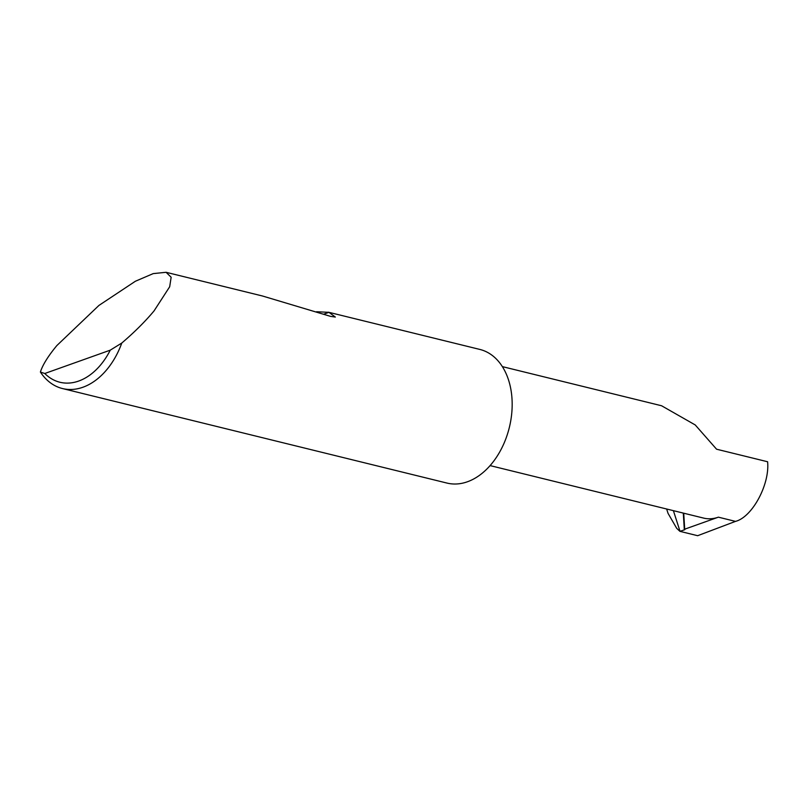 <?xml version="1.0" encoding="UTF-8"?>
<svg xmlns="http://www.w3.org/2000/svg" width="808" height="808" viewBox="0 0 808 808"><rect width="100%" height="100%" fill="white"/><g stroke="black" fill="none" stroke-linecap="round" stroke-linejoin="round"><path stroke-width="1.21" d="M683.72 513.201L684.699 529.179L718.393 517.17L735.502 521.382C752.278 517.15 769.933 484.366 767.6 461.752L716.565 449.208L695.244 424.957L661.59 405.767L502.364 366.62M316.544 311.736L328.937 312.332L335.34 317.059L330.563 316.372L262.529 296.011L166.084 272.296L171.155 277.235L169.68 286.759L154.035 310.929C145.157 321.554 134.401 332.26 121.786 343.036A68.811 47.278 103.8 0 1 62.479 388.547A68.811 47.278 103.8 0 1 40.4 372.044C42.612 364.984 48.096 356.156 56.843 345.571L98.94 305.424L135.37 281.255L153.217 273.609L166.084 272.296M328.482 312.221L479.841 349.43A68.811 47.278 103.8 0 1 512.009 398.92M512.009 398.93A68.811 47.278 103.8 0 1 446.986 483.073L62.479 388.547M684.699 529.179A1.838 0.556 -3.5 0 1 684.911 529.422A1.838 0.556 -3.5 0 1 684.325 529.866L679.922 531.341L676.71 528.331L668.044 513.353L666.64 509M679.922 531.341L697.637 535.704L735.502 521.382M490.092 465.6L703.687 518.11A49.52 34.027 -76.2 0 0 718.393 517.17M40.4 372.044L44.794 373.498L110.262 350.157L121.786 343.036M44.794 373.498A63.307 43.501 -76.2 0 0 110.262 350.157M673.387 510.656L680.013 531.31M684.325 529.866L683.295 513.1M323.887 314.14L328.937 312.332"/></g></svg>
